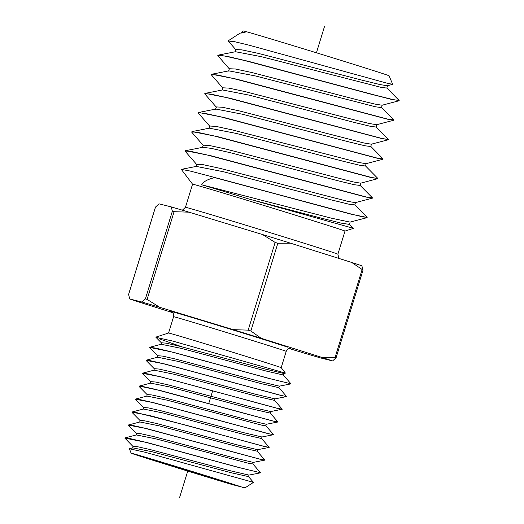 <?xml version="1.0" encoding="UTF-8"?>
<svg xmlns="http://www.w3.org/2000/svg" width="524" height="524" viewBox="0 0 524 524"><rect width="100%" height="100%" fill="white"/><g stroke="black" fill="none" stroke-linecap="round" stroke-linejoin="round"><path stroke-width="0.79" d="M351.696 262.445L363.027 270.102L361.868 265.812A109.038 0.897 17.1 0 0 351.696 262.445L290.473 243.169A109.038 0.897 17.1 0 0 262.498 234.523L189.026 212.174A109.038 0.897 17.1 0 0 171.224 206.895L158.975 203.823L155.477 207.137M171.224 206.895L172.376 211.185L174.086 211.689L189.026 212.174M262.498 234.523L275.146 242.429L277.831 243.26L290.473 243.169M159.755 307.306A109.038 0.897 17.1 0 0 141.952 302.034L145.397 298.896L147.106 299.401L159.755 307.306L233.232 329.655L248.166 330.14L275.146 242.429M128.603 294.508L129.71 298.962A109.038 0.897 -162.9 0 0 139.882 302.328L172.743 312.677M233.232 329.655A109.038 0.897 17.1 0 1 261.201 338.301L250.852 330.972L248.166 330.14M363.027 270.102L336.107 357.715L332.602 360.944A109.038 0.897 -162.9 0 0 322.43 357.578L335.065 357.486L362.051 269.775M336.041 357.807L335.065 357.486M332.602 360.944L320.354 357.879A109.038 0.897 17.1 0 1 302.551 352.6L289.117 348.512M141.952 302.034L129.71 298.962M322.43 357.578L261.201 338.301M286.215 351.355A58.917 0.485 17.1 0 0 282.456 350.019A58.917 0.485 17.1 0 0 219.68 330.389A58.917 0.485 17.1 0 0 173.582 316.706L168.571 333.015A58.917 0.485 17.1 0 1 214.991 346.796A58.917 0.485 17.1 0 1 277.438 366.328A58.917 0.485 -162.9 0 1 281.198 367.658L286.215 351.355C288.036 347.648 291.043 348.368 290.519 348.362L290.918 348.408M281.198 367.658L285.41 373.108L172.534 341.019L155.995 337.371M159.61 338.963L181.815 346.783M150.781 381.662L155.562 382.022L168.656 384.996L252.116 407.207L270.666 411.569L282.246 409.205L277.392 408.314L161.137 376.894L142.561 373.317L148.03 373.894L163.259 377.496L277.373 408.373L282.161 409.303M154.331 368.693L158.929 369.04L171.676 371.922L255.725 394.297L275.008 398.862M157.442 357.342L157.881 355.724L162.578 356.104L175.442 359.025L259.924 381.538L279.344 386.155M161.431 342.768L166.2 343.168L179.156 346.122L264.109 368.785L283.687 373.448M146.393 360.741L146.111 360.368L150.414 360.715L162.584 363.486L281.689 395.653L286.589 396.498L281.709 395.594L164.837 363.984L146.111 360.368M149.661 347.412L173.012 352.213L270.895 378.904L290.938 383.791L268.609 378.354L170.123 351.539L155.104 347.988L149.661 347.412L149.962 347.805M270.174 413.017L277.897 421.912L273.07 421.027L161.176 390.753L139.214 386.09L150.545 383.11L169.73 386.981L252.627 409.067L270.207 413.095M142.757 373.14L154.089 370.16L174.125 374.247L257.513 396.491L274.556 400.388M146.301 360.185L157.632 357.211L177.734 361.318L261.62 383.719L278.899 387.688M149.851 347.235L161.182 344.255L181.415 348.401L265.838 370.966L283.248 374.981M290.938 383.791L283.215 374.896M278.866 387.603L286.589 396.498M274.524 400.31L282.246 409.205M260.114 459.175L146.353 428.54L128.373 425.128L132.592 425.449L144.231 428.082L260.087 459.24L264.862 460.033L260.114 459.175M139.174 386.548L143.275 386.607L155.196 389.312L273.05 421.086L277.897 421.912M140.268 420.752L132.035 412.414L136.161 412.506L187.821 425.685L264.41 446.52L269.205 447.326L264.43 446.461L150.021 415.624L131.924 412.178M135.624 399.504L139.718 399.557L151.534 402.236L268.727 433.806L273.554 434.619L268.753 433.748L153.722 402.714L135.467 399.223M150.919 381.891L142.561 373.317M124.823 438.084L147.31 442.629L241.269 468.115L260.513 472.733L238.99 467.565L144.467 441.974L130.057 438.601L124.823 438.084L133.181 446.658M243.85 487.752A59.395 0.485 17.1 0 0 240.863 486.737A59.395 0.485 -162.9 0 0 177.387 466.891A59.395 0.485 -162.9 0 0 131.111 453.155L129.408 448.767L145.024 452.219L253.492 482.368L245.396 487.608L243.85 487.752L245.094 487.713M133.044 446.422L137.504 446.71L149.733 449.448L230.278 470.749L248.959 475.098M136.594 433.472L141.107 433.774L153.447 436.538L234.556 458.015L253.269 462.397L264.764 460.131M131.111 453.155A59.395 0.485 -162.9 0 0 169.566 465.469A59.395 0.485 -162.9 0 0 232.682 484.713L244.669 487.759M132.808 447.869L152.104 451.747L232.08 472.949L248.481 476.611M136.305 434.933L155.752 438.824L248.442 463.242L252.823 463.923L253.361 462.345M260.513 472.733L252.791 463.838M175.186 466.419L223.217 481.484L167.719 464.677L152.543 459.745L175.186 466.419M139.705 422.108L140.144 420.49L144.67 420.824L157.082 423.615L238.748 445.262L257.612 449.69L269.107 447.424M143.255 409.152L143.694 407.541L148.259 407.882L160.763 410.698L242.985 432.523L261.961 436.983L273.456 434.717M147.237 394.611L151.836 394.939L164.431 397.781L247.236 419.776L266.31 424.276L277.805 422.01M128.57 424.944L139.901 421.971L159.414 425.907L240.536 447.457L257.173 451.203M132.12 411.995L143.445 409.015L163.088 412.991L244.76 434.71L261.515 438.496M135.664 399.039L146.995 396.065L166.77 400.081L261.384 425.088L265.858 425.802L266.402 424.224M257.133 451.131L264.856 460.026M261.483 438.424L269.205 447.326M265.832 425.724L273.554 434.619M228.241 40.787L240.11 33.11L245.18 32.75A77.336 0.635 -162.9 0 0 241.924 31.938L243.418 30.975A76.196 0.622 17.1 0 1 303.272 48.752A76.196 0.622 17.1 0 1 384.203 74.054A76.196 0.622 17.1 0 1 389.063 75.784L392.673 84.318L387.786 83.388L249.149 45.202L234.182 41.593L228.294 41.075M241.623 32.835L241.924 31.944A77.336 0.635 -162.9 0 0 241.924 31.951M387.347 85.766L380.103 84.587L362.968 80.401L257.9 53.291L241.839 49.865L235.885 49.584L235.079 51.955M382.075 105.226L374.745 104.053L357.486 99.835L251.52 72.456L235.328 68.985L229.342 68.742M217.814 55.479L218.226 55.125L227.724 56.468L248.789 61.419L373.769 94.759L392.469 99.481L399.177 100.556L390.734 99.226L370.422 94.032L244.23 60.443L224.914 56.061L217.814 55.479L217.997 55.871M245.18 32.75L240.955 32.816M387.498 85.661L386.836 88.078L381.256 87.397L261.587 56.736L235.486 51.719L218.226 55.125M382.16 105.147L381.498 107.564L375.839 106.857L255.234 75.908L228.837 70.858M399.177 100.556L386.745 87.894M393.727 119.858L387.544 119.053L236.534 79.124L211.696 74.238L211.277 74.591L217.08 74.939L232.997 78.423L387.498 119.197L393.838 120.035M211.578 75.096L211.277 74.591M382.166 138.519L230.193 98.296L205.166 93.351L204.74 93.704L210.583 94.065L226.65 97.588L382.127 138.67L388.5 139.522L382.166 138.519M205.061 94.222L204.74 93.704M376.789 157.993L223.925 117.481L198.635 112.463L198.196 112.824L204.085 113.184L220.303 116.754L376.749 158.137L383.168 159.001L376.789 157.993M198.478 113.302L198.203 112.824M191.876 132.356L191.66 131.937L197.587 132.31L213.91 135.906L371.372 177.61L377.83 178.488L371.411 177.459L217.539 136.64L192.085 131.583L191.66 131.937M366.034 196.932L211.048 155.766L185.529 150.702L185.123 151.05L191.083 151.436L207.563 155.078L365.994 197.076L372.492 197.974L366.034 196.932M185.365 151.488L185.123 151.05M338.93 258.424L337.895 254.192A79.746 0.655 17.1 0 0 332.812 252.378A79.746 0.655 17.1 0 0 247.845 225.811A79.746 0.655 17.1 0 0 185.457 207.294L192.563 184.186L181.291 169.363L190.055 171.027L211.329 176.588L351.99 214.264L363.197 216.969L367.042 217.277M211.329 176.588A97.143 0.799 17.1 0 1 214.702 177.603C207.792 179.201 203.443 181.592 201.648 184.782A82.261 0.675 17.1 0 1 249.345 199.127L353.353 228.307M367.154 217.453L350.969 214.159L214.702 177.603M376.671 124.732L369.296 123.507L351.879 119.236L245.134 91.615L228.831 88.111L222.811 87.809M388.343 139.718L371.339 144.192L363.984 142.987L238.885 110.806L222.405 107.25L216.274 106.916M383.024 159.204L366.021 163.678L358.665 162.473L232.584 129.985L215.94 126.382L209.738 126.029M376.166 127.05L370.442 126.323L354.65 122.524L248.913 95.086L222.418 89.945M370.828 146.53L365.117 145.803L349.239 141.978L242.645 114.271L215.888 109.058L198.635 112.477M365.497 166.01L359.778 165.276L343.783 161.418L236.258 133.43L209.338 128.177M360.158 185.45L354.303 184.723L338.118 180.806L229.767 152.569L211.31 148.384L202.788 147.296L185.529 150.702M354.82 204.93L348.945 204.196L332.655 200.247L223.499 171.754L196.258 166.409L181.297 169.37M349.482 224.41L341.111 223.119L318.219 217.362L249.345 199.127M192.563 184.186A79.746 0.655 17.1 0 1 254.959 202.709A79.746 0.655 17.1 0 1 339.919 229.27A79.746 0.655 -162.9 0 1 345.002 231.084L353.386 228.379M377.673 178.704L360.676 183.171L353.189 181.92L226.06 149.104L209.358 145.489L203.194 145.155M372.341 198.183L355.338 202.65L347.825 201.386L219.739 168.283L202.886 164.621L196.651 164.346M350.091 222.111L331.699 218.246L201.648 184.782M179.516 497.8L187.88 470.618M316.424 52.786L324.598 26.2M187.389 472.216L187.972 470.329M147.106 299.401L174.086 211.689M145.397 298.896L172.376 211.185M128.55 294.671L155.536 206.96M171.459 311.675A63.188 0.517 17.1 0 1 215.633 324.657A63.188 0.517 17.1 0 1 287.519 347.098M250.852 330.972L277.831 243.26M208.735 403.519L212.665 390.747M128.55 294.567L155.471 207.059M173.582 316.706C174.165 312.618 171.269 311.525 171.708 311.806L171.348 311.623M168.571 333.009L155.87 337.115M155.87 337.246L161.569 343.017M285.41 373.108L283.713 373.442M154.482 368.935L146.248 360.597M275.034 398.856L286.504 396.596M158.032 355.979L149.792 347.635M279.377 386.149L290.846 383.889M270.194 413.089L270.731 411.504M153.912 370.304L154.351 368.693M274.511 400.375L275.054 398.797M278.86 387.675L279.403 386.096M161.019 344.386L161.458 342.775M283.235 374.981L283.779 373.396M260.415 472.838L248.913 475.104M128.491 425.364L136.725 433.702M129.408 448.767L132.808 447.876M248.442 476.545L253.485 482.335M136.351 434.92L125.026 437.9M133.05 446.402L132.611 448.013M249.011 475.052L248.468 476.63M136.6 433.446L136.161 435.058M257.703 449.638L257.166 451.216M262.052 436.931L261.515 438.509M147.244 394.585L146.799 396.196M150.788 381.636L150.349 383.247M135.585 399.458L143.818 407.796M139.135 386.502L147.368 394.847M228.261 41.029L236.029 49.944M392.627 84.377L387.354 85.766M382.016 105.245L399.019 100.772M229.499 69.063L217.945 55.813M228.543 71.074L229.355 68.703M393.766 119.898L381.413 107.381M211.696 74.244L228.955 70.838M376.677 124.719L393.675 120.245M222.975 88.176L211.427 74.919M216.432 107.276L204.877 94.019M209.875 126.376L198.327 113.125M376.134 127.044L376.795 124.627M222.038 90.194L222.844 87.822M370.796 146.517L371.457 144.1M215.495 109.3L216.307 106.929M365.47 166.003L366.132 163.586M208.938 128.406L209.751 126.035M388.422 139.397L376.055 126.867M205.166 93.37L222.425 89.964M383.077 158.87L370.717 146.347M377.745 178.343L365.398 165.839M192.085 131.583L209.312 128.184M360.067 185.326L372.426 197.843M354.735 204.805L367.082 217.316M349.397 224.298L353.386 228.34M337.895 254.192L345.002 231.084M185.457 207.294L182.359 210.183M203.345 145.515L191.797 132.264M196.808 164.628L185.26 151.37M350.006 222.137L367.01 217.663M360.807 183.079L360.145 185.496M203.214 145.161L202.402 147.532M355.469 202.559L354.8 204.976M196.677 164.274L195.865 166.645M350.13 222.045L349.469 224.462"/></g></svg>
